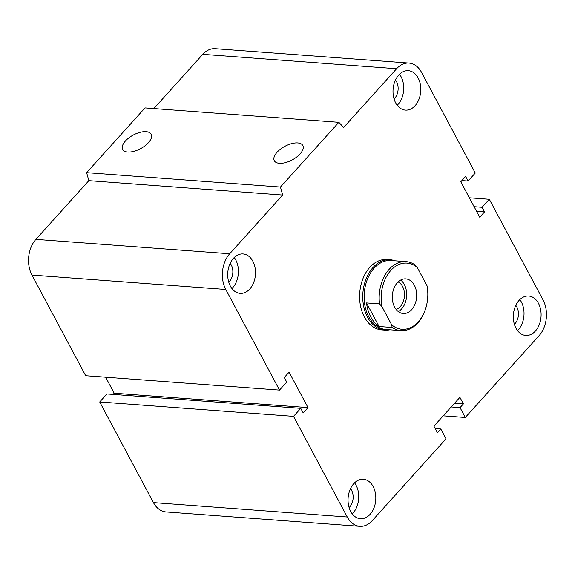 <?xml version="1.0" encoding="UTF-8"?>
<svg xmlns="http://www.w3.org/2000/svg" width="575" height="575" viewBox="0 0 575 575"><rect width="100%" height="100%" fill="white"/><g stroke="black" fill="none" stroke-linecap="round" stroke-linejoin="round"><path stroke-width="0.86" d="M384.948 330.129L381.8 329.899A35.298 24.739 -85.8 0 1 359.742 292.862A35.298 24.739 -85.8 0 1 387.025 259.498L390.173 259.728A35.298 24.739 94.2 0 0 366.074 278.968A35.298 24.739 94.2 0 0 367.504 317.17A35.298 24.739 94.2 0 0 384.948 330.129A35.298 24.739 94.2 0 0 389.908 329.791M515.789 305.382A11.823 8.287 -85.8 0 1 516.867 307.014A11.823 8.287 -85.8 0 1 514.388 324.286M515.983 328.188A19.766 13.858 -85.8 0 1 515.186 306.798A19.766 13.858 -85.8 0 1 528.684 296.024A19.766 13.858 -85.8 0 1 541.032 316.76A19.766 13.858 -85.8 0 1 525.751 335.448A19.766 13.858 -85.8 0 1 515.983 328.188M519.829 299.604A19.766 13.858 -85.8 0 1 517.529 330.603M350.506 488.649A11.823 8.287 -85.8 0 1 351.577 490.274A11.823 8.287 -85.8 0 1 349.104 507.545M350.7 511.448A19.766 13.858 -85.8 0 1 349.895 490.058A19.766 13.858 -85.8 0 1 363.393 479.284A19.766 13.858 -85.8 0 1 375.748 500.02A19.766 13.858 -85.8 0 1 360.467 518.707A19.766 13.858 -85.8 0 1 350.7 511.448M354.545 482.863A19.766 13.858 -85.8 0 1 352.245 513.863M230.187 263.307A11.823 8.287 -85.8 0 1 231.258 264.938A11.823 8.287 -85.8 0 1 228.785 282.21M230.381 286.113A19.766 13.858 -85.8 0 1 229.576 264.716A19.766 13.858 -85.8 0 1 243.074 253.949A19.766 13.858 -85.8 0 1 255.429 274.685A19.766 13.858 -85.8 0 1 240.149 293.372A19.766 13.858 -85.8 0 1 230.381 286.113M234.226 257.521A19.766 13.858 -85.8 0 1 231.926 288.528M395.471 80.047A11.823 8.287 -85.8 0 1 396.549 81.679A11.823 8.287 -85.8 0 1 394.069 98.943M395.665 102.853A19.766 13.858 -85.8 0 1 394.867 81.456A19.766 13.858 -85.8 0 1 408.365 70.682A19.766 13.858 -85.8 0 1 420.713 91.425A19.766 13.858 -85.8 0 1 405.433 110.112A19.766 13.858 -85.8 0 1 395.665 102.853M399.51 74.261A19.766 13.858 -85.8 0 1 397.21 105.261M146.1 131.675A16.157 7.727 151.9 0 1 151.167 134.241A16.157 7.727 151.9 0 1 140.552 148.673A16.157 7.727 151.9 0 1 122.662 149.464A16.157 7.727 151.9 0 1 128.937 137.806A16.157 7.727 151.9 0 1 146.1 131.675M297.742 142.931A16.157 7.727 151.9 0 1 302.817 145.504A16.157 7.727 151.9 0 1 292.201 159.929A16.157 7.727 151.9 0 1 274.311 160.727A16.157 7.727 151.9 0 1 280.586 149.069A16.157 7.727 151.9 0 1 297.742 142.931M279.515 390.102L85.689 375.712L31.956 275.073A25.415 17.811 -85.8 0 1 35.88 239.373L88.837 180.658L86.624 172.665L145.022 107.913L338.855 122.31L343.649 127.442L396.606 68.727A25.415 17.811 -85.8 0 1 408.997 63.07A25.415 17.811 -85.8 0 1 421.561 72.4L475.295 173.039L468.072 181.046L465.621 176.446L460.805 181.786L479.73 217.228L484.545 211.888L482.087 207.295L489.311 199.288L543.044 299.927A25.415 17.811 -85.8 0 1 539.12 335.627L465.297 417.472L460.043 407.632L463.414 403.894L459.907 397.332L433.909 426.154L437.417 432.716L440.788 428.979L446.042 438.826L372.226 520.67A25.415 17.811 -85.8 0 1 359.828 526.326A25.415 17.811 -85.8 0 1 347.271 516.99L293.537 416.357L300.754 408.351L303.212 412.943L308.02 407.603L289.096 372.162L284.287 377.502L286.738 382.095L279.515 390.102L225.781 289.469A25.415 17.811 -85.8 0 1 229.713 253.762L282.67 195.047L280.456 187.055L338.855 122.31M86.624 172.665L280.456 187.055M88.837 180.658L282.67 195.047M153.856 108.567L202.774 54.33A25.415 17.811 -85.8 0 1 215.172 48.674L408.997 63.07M113.11 394.414L114.195 393.214L308.02 407.603M359.828 526.326L166.002 511.93A25.415 17.811 -85.8 0 1 153.439 502.6L99.705 401.961L106.928 393.954L300.754 408.351M99.705 401.961L293.537 416.357M451.21 406.971L460.043 407.632M454.581 403.233L463.414 403.894M443.217 415.833L465.297 417.472M469.358 197.807L489.311 199.288M474.109 206.705L482.087 207.295M476.56 211.298L484.545 211.888M461.89 180.586L468.072 181.046M114.195 393.214L105.642 377.193M435.196 428.562L440.788 428.979M366.491 302.924L379.543 303.895L382.023 306.719L391.676 324.796L392.143 327.477L379.083 326.507L366.491 302.924A34.593 24.243 -85.8 0 0 370.782 316.94A34.593 24.243 -85.8 0 0 379.083 326.507M426.981 285.653A33.177 23.259 -85.8 0 1 427.75 291.755L427.728 291.489A34.593 24.243 94.2 0 0 427.448 288.334L426.981 285.653L417.328 267.576L414.848 264.752A34.593 24.243 94.2 0 0 406.058 261.618A34.593 24.243 94.2 0 0 379.543 303.895M427.75 291.755A33.177 23.259 -85.8 0 1 426.837 304.01A33.177 23.259 -85.8 0 1 391.676 324.796M382.023 306.719A33.177 23.259 -85.8 0 1 390.777 270.48A33.177 23.259 -85.8 0 1 417.328 267.576M414.367 285.243A17.365 12.176 -85.8 0 1 415.071 304.046A17.365 12.176 -85.8 0 1 403.212 313.504A17.365 12.176 -85.8 0 1 392.358 295.284A17.365 12.176 -85.8 0 1 405.785 278.868A17.365 12.176 -85.8 0 1 414.367 285.243M392.143 327.477A34.593 24.243 94.2 0 0 400.933 330.611A34.593 24.243 94.2 0 0 426.779 304.268L426.837 304.01M406.058 261.618L390.993 260.497A34.593 24.243 94.2 0 0 367.375 279.349A34.593 24.243 94.2 0 0 368.776 316.789A34.593 24.243 94.2 0 0 385.868 329.489L400.933 330.611M398.116 281.915A14.267 9.998 -85.8 0 1 404.433 296.183A14.267 9.998 -85.8 0 1 396.074 309.364M398.31 311.585A17.365 12.176 94.2 0 0 404.326 284.503A17.365 12.176 94.2 0 0 400.653 280.047M395.032 260.798A35.298 24.739 94.2 0 0 390.173 259.728M35.88 239.373L229.713 253.762M31.956 275.073L225.781 289.469M202.774 54.33L396.606 68.727M153.439 502.6L347.271 516.99"/></g></svg>
